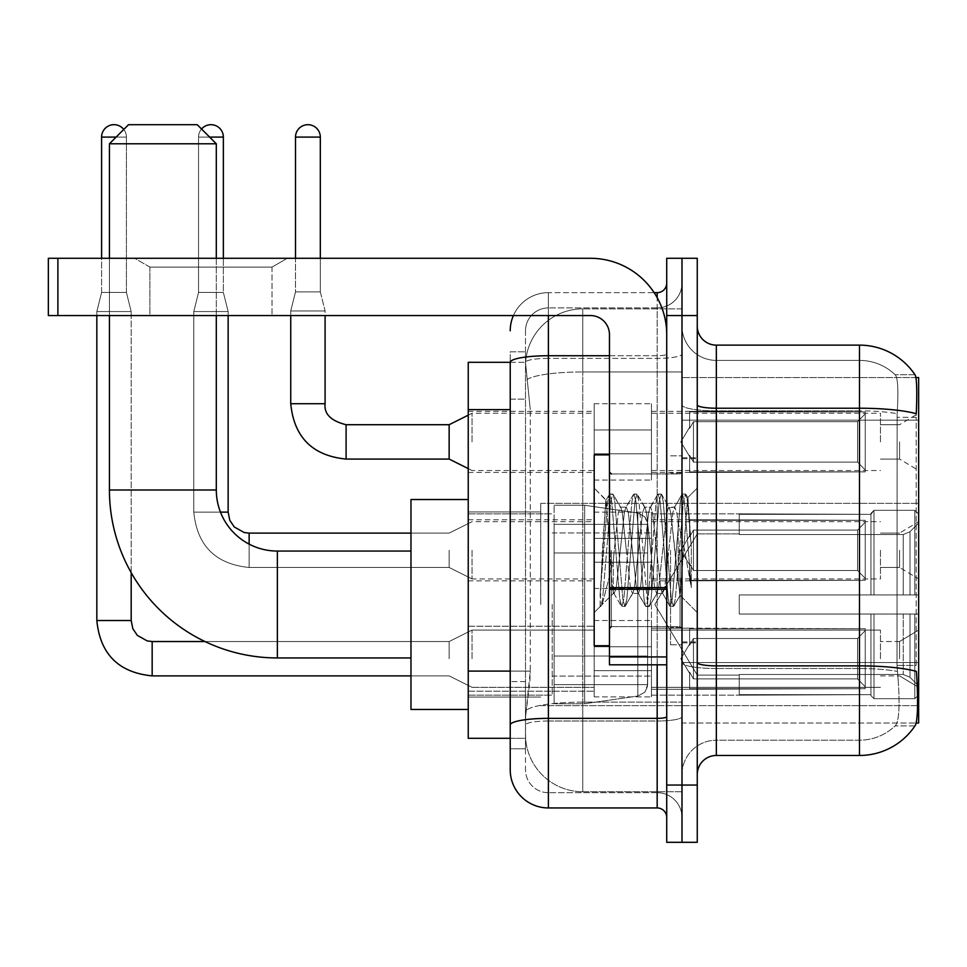 <?xml version="1.0" encoding="UTF-8"?>
<svg xmlns="http://www.w3.org/2000/svg" width="967" height="967" viewBox="0 0 967 967"><rect width="100%" height="100%" fill="white"/><g stroke="black" fill="none" stroke-linecap="round" stroke-linejoin="round"><path stroke-width="0.73" stroke-dasharray="4.83 3.63" d="M918.65 604.508L918.65 503.348L918.65 604.508M540.758 604.508L540.758 503.348L540.758 604.508M918.65 441.895L918.65 413.26L918.65 441.895M899.564 441.895L899.564 459.071L899.564 441.895M918.65 550.296L918.65 578.931L918.65 550.296M899.564 550.296L899.564 567.472L899.564 550.296M918.65 658.708L918.65 630.073L918.65 658.708M899.564 658.708L899.564 641.532L899.564 658.708M594.197 441.895L594.197 480.067L594.197 441.895M468.233 441.895L468.233 411.362L468.233 441.895M609.464 645.726L594.197 645.726L594.197 454.877L594.197 612.522L594.197 454.877L609.464 454.877L609.464 645.726L609.464 454.877M468.233 550.296L468.233 580.841L468.233 550.296M594.197 658.708L594.197 620.536L594.197 658.708M468.233 658.708L468.233 626.217L468.233 658.708M651.456 441.895L651.456 480.067L651.456 441.895M651.456 550.296L651.456 512.123L651.456 550.296M651.456 658.708L651.456 620.536L651.456 658.708M880.478 441.895L880.478 413.26L880.478 441.895M880.478 550.296L880.478 578.931L880.478 550.296M880.478 658.708L880.478 630.073L880.478 658.708M510.225 671.098L530.267 671.098L529.892 681.034L525.722 715.387L530.267 671.098L530.267 409.621L530.267 671.098L468.233 671.098L468.233 738.292L525.613 738.292L525.492 734.473A57.258 57.258 0 0 0 582.75 791.731L681.989 791.731L681.989 702.127L681.989 791.731L582.75 791.731L582.75 702.127L582.75 791.731A57.258 57.258 0 0 1 525.492 734.473L525.492 722.832L525.613 738.292L510.225 738.292L510.225 399.129L510.225 748.784L525.492 748.784L525.492 681.59L525.492 748.784L510.225 748.784M525.722 715.387L525.492 722.832L525.722 715.387M915.942 377.577L681.989 377.577L918.65 377.577L918.65 723.026L681.989 723.026L681.989 377.577L681.989 723.026L916.184 723.026M468.233 604.508L468.233 499.528L468.233 604.508M681.989 308.872L681.989 702.127L681.989 308.872L582.75 308.872L681.989 308.872M525.565 363.096L530.267 409.621L525.565 363.096A57.258 57.258 0 0 1 582.75 308.872A57.258 57.258 0 0 0 525.565 363.096A57.258 57.258 0 0 1 582.75 308.872L582.75 371.957L681.989 371.957L582.75 371.957L582.75 308.872M510.225 731.608L510.225 351.807L525.492 351.807L510.225 351.807L510.225 399.129L525.492 399.129L525.492 681.59L525.492 351.807L525.492 399.129L510.225 399.129L510.225 362.311L525.613 362.311L468.233 362.311L468.233 671.098M697.255 550.296L697.255 642.862L697.255 550.296M681.989 550.296L681.989 644.771L681.989 550.296M670.542 550.296L670.542 644.771L670.542 550.296M716.342 345.134L859.482 345.134L859.482 665.864A66.796 11.604 180 0 1 916.414 671.4L916.909 679.124C918.154 704.508 917.623 719.895 915.338 725.323A66.796 66.796 0 0 1 859.482 755.469L716.342 755.469L716.342 345.134A19.086 19.086 0 0 1 697.255 326.048L697.255 404.907L697.255 326.048M914.951 725.891L895.128 725.891L914.951 725.891M898.089 679.124C899.951 704.532 899.165 719.932 895.708 725.323A51.529 51.529 0 0 1 859.482 740.202L716.342 740.202L716.342 679.124L716.342 740.202L859.482 740.202A51.529 51.529 0 0 0 895.708 725.323C899.165 719.98 899.951 704.58 898.089 679.124L897.025 665.405L897.146 413.707C898.524 391.72 897.968 378.834 895.478 375.063L895.478 375.063A51.529 51.529 0 0 0 859.482 360.401A51.529 51.529 0 0 1 895.478 375.063C897.968 378.774 898.524 391.659 897.146 413.707L897.025 665.405L898.089 679.124M681.989 679.124L681.989 404.907L681.989 679.124M697.255 774.555L697.255 404.907L697.255 774.555A19.086 19.086 0 0 1 716.342 755.469M681.989 326.048L681.989 404.907L681.989 326.048A34.353 34.353 0 0 0 716.342 360.401A34.353 34.353 0 0 1 681.989 326.048A34.353 34.353 0 0 0 716.342 360.401L716.342 668.523A34.353 5.971 0 0 1 681.989 662.552A34.353 5.971 0 0 0 716.342 668.523L716.342 360.401L859.482 360.401L716.342 360.401M681.989 315.544L681.989 258.286L697.255 258.286L697.255 315.544L681.989 315.544L681.989 258.286L666.722 258.286L666.722 315.544L681.989 315.544L681.989 785.047L681.989 315.544M666.722 315.544L666.722 842.305L681.989 842.305L681.989 785.047L681.989 842.305L697.255 842.305L697.255 315.544M915.181 375.063A66.796 66.796 0 0 0 914.951 374.712L895.128 374.712L914.951 374.712A66.796 66.796 0 0 1 915.181 375.063C916.825 378.798 917.187 391.683 916.281 413.707L916.196 417.297L916.281 413.707A66.796 11.604 180 0 0 859.482 408.219L716.342 408.219A19.086 3.312 0 0 1 697.255 404.907M916.196 665.405L916.196 417.297L916.196 665.405L897.025 665.405L916.196 665.405M681.989 774.555A34.353 34.353 0 0 1 716.342 740.202A34.353 34.353 0 0 0 681.989 774.555A34.353 34.353 0 0 1 716.342 740.202M510.225 769.78A38.172 38.172 0 0 0 548.386 807.953L548.386 792.686A22.906 22.906 0 0 1 525.492 769.78L525.492 362.359L525.492 769.78A22.906 22.906 0 0 0 548.386 792.686L657.173 792.686L657.173 731.608L657.173 807.953A9.537 9.537 0 0 1 666.722 817.502L666.722 283.101L666.722 817.502M681.989 731.608L681.989 354.067L681.989 731.608M666.722 550.296L666.722 626.64L666.722 550.296M681.989 283.101L681.989 354.067L681.989 283.101A24.816 24.816 0 0 1 657.173 307.917A24.816 24.816 0 0 0 681.989 283.101A24.816 24.816 0 0 1 657.173 307.917L657.173 792.686L548.386 792.686L548.386 721.007L657.173 721.007A24.816 4.303 0 0 0 681.989 716.692A24.816 4.303 0 0 1 657.173 721.007L657.173 307.917L548.386 307.917L657.173 307.917M513.404 315.544A38.172 38.172 0 0 1 548.386 292.65L657.173 292.65A9.537 9.537 0 0 0 666.722 283.101A9.537 9.537 0 0 1 657.173 292.65L657.173 731.608L657.173 721.007L548.386 721.007L548.386 307.917L548.386 358.382L657.173 358.382A24.816 4.303 0 0 0 681.989 354.067A24.816 4.303 0 0 1 657.173 358.382L548.386 358.382L548.386 731.608L548.386 718.36L657.173 718.36A9.537 1.656 0 0 0 666.722 716.692M548.386 807.953L657.173 807.953M510.225 724.984A38.172 6.624 180 0 1 548.386 718.36L548.386 292.65A38.172 38.172 0 0 0 510.225 330.811A38.172 38.172 0 0 1 548.386 292.65L654.139 292.65M525.492 330.811L525.492 362.359L525.492 330.811A22.906 22.906 0 0 1 548.386 307.917A22.906 22.906 0 0 0 525.492 330.811A22.906 22.906 0 0 1 548.386 307.917M681.989 817.502A24.816 24.816 0 0 0 657.173 792.686A24.816 24.816 0 0 1 681.989 817.502A24.816 24.816 0 0 0 657.173 792.686M610.044 550.296L605.85 500.205L602.356 550.296L600.156 606.212L602.417 603.855L613.283 561.247L613.283 593.436L613.283 561.247L614.238 550.296L613.283 561.247L602.417 603.855L600.156 606.551L600.156 594.028L603.626 550.296L607.675 501.583L609.198 494.475L607.675 501.583L600.156 594.028L605.85 500.205L609.693 494.052L605.85 500.205L594.197 488.081L606.2 500.084L610.044 550.296C611.096 572.585 612.184 586.558 613.283 592.215L613.283 593.436L614.238 593.436L613.283 592.215L613.283 593.436L601.196 605.511L613.283 593.436L614.238 593.436L613.283 592.215C612.184 586.558 611.096 572.585 610.044 550.296M632.418 550.296L628.381 512.945L626.35 507.167L625.722 507.711L624.331 512.945L616.257 587.658L614.238 593.436L616.257 587.658L624.331 512.945L625.722 507.711L633.433 494.475L631.91 501.583L623.836 599.02L621.805 606.551L619.787 599.02L611.712 501.583L609.693 494.052L612.715 494.052L610.697 501.583L602.622 599.02L600.604 606.551L602.417 603.855L601.099 606.128L602.622 599.02L610.697 501.583L612.715 494.052L613.211 494.475L609.693 494.052L611.712 501.583L619.787 599.02L621.31 606.128L624.839 606.551L622.821 599.02L614.746 501.583L613.211 494.475L620.935 507.711L620.294 507.167L618.276 512.945L614.238 550.296L618.276 512.945L620.294 507.167L626.35 507.167L633.433 494.475L631.91 501.583L623.836 599.02L621.805 606.551L624.839 606.551L622.821 599.02L614.746 501.583L613.211 494.475L620.294 507.167L626.35 507.167L628.381 512.945L636.455 587.658L637.833 592.892L636.455 587.658L632.418 550.296M626.35 550.296L622.313 512.945L620.935 507.711L622.313 512.945L630.399 587.658L632.418 593.436L630.399 587.658L626.35 550.296M656.653 550.296L652.616 512.945L650.598 507.167L649.957 507.711L648.579 512.945L640.492 587.658L638.474 593.436L637.833 592.892L645.557 606.128L644.034 599.02L635.948 501.583L633.929 494.052L633.433 494.475L636.963 494.052L634.944 501.583L626.858 599.02L624.839 606.551L633.059 592.892L632.418 593.436L638.474 593.436L645.557 606.128L644.034 599.02L635.948 501.583L633.929 494.052L636.963 494.052L634.944 501.583L626.858 599.02L625.335 606.128L632.418 593.436L638.474 593.436L640.492 587.658L648.579 512.945L649.957 507.711L657.669 494.475L656.146 501.583L648.071 599.02L646.053 606.551L645.557 606.128L649.075 606.551L647.056 599.02L638.982 501.583L636.963 494.052L645.17 507.711L644.53 507.167L642.511 512.945L634.437 587.658L633.059 592.892L634.437 587.658L642.511 512.945L644.53 507.167L650.598 507.167L657.669 494.475L656.146 501.583L648.071 599.02L646.053 606.551L649.075 606.551L647.056 599.02L638.982 501.583L637.458 494.475L644.53 507.167L650.598 507.167L652.616 512.945L660.691 587.658L662.069 592.892L660.691 587.658L656.653 550.296M650.598 550.296L646.548 512.945L645.17 507.711L646.548 512.945L654.635 587.658L656.653 593.436L654.635 587.658L650.598 550.296M678.169 522.591L678.169 582.883L670.796 512.945L668.777 507.167L666.759 512.945L658.672 587.658L656.653 593.436L662.709 593.436L669.793 606.128L668.27 599.02L660.183 501.583L658.164 494.052L657.669 494.475L661.198 494.052L659.18 501.583L651.093 599.02L649.075 606.551L657.294 592.892L656.653 593.436L662.709 593.436L669.793 606.128L668.27 599.02L660.183 501.583L658.164 494.052L661.198 494.052L659.18 501.583L651.093 599.02L649.57 606.128L657.294 592.892L658.672 587.658L666.759 512.945L668.777 507.167L674.833 507.167L672.814 512.945L664.728 587.658L662.709 593.436L664.728 587.658L672.814 512.945L674.192 507.711L681.916 494.475L680.381 501.583L672.307 599.02L670.288 606.551L669.793 606.128L673.322 606.551L671.303 599.02L663.217 501.583L661.198 494.052L669.406 507.711L674.833 507.167L681.916 494.475L680.381 501.583L672.307 599.02L670.288 606.551L673.322 606.551L671.303 599.02L663.217 501.583L661.694 494.475L669.406 507.711L670.796 512.945L679.898 595.152L687.912 497.872L691.296 547.068L691.296 587.573L684.612 550.296L678.169 522.591L676.852 512.945L674.833 507.167L676.852 512.945L678.169 522.591L678.169 582.883L680.284 595.007L687.585 497.763L691.296 547.068L687.452 501.583L685.434 494.052L683.415 501.583L675.341 599.02L673.322 606.551L675.341 599.02L683.415 501.583L685.434 494.052L687.452 501.583L691.296 547.068L691.296 587.573L684.431 501.583L682.412 494.052L681.916 494.475L685.434 494.052L682.412 494.052L684.431 501.583L691.296 587.573L684.612 550.296L678.169 522.591M149.885 267.11L134.618 258.286L287.296 258.286L134.618 258.286L287.296 258.286L134.618 258.286L149.885 267.11L149.885 315.544L272.029 315.544L149.885 315.544L272.029 315.544L149.885 315.544L149.885 267.11L272.029 267.11L287.296 258.286L272.029 267.11L149.885 267.11L272.029 267.11L272.029 315.544L272.029 267.11L149.885 267.11M609.464 664.812L666.722 664.812L609.464 664.812L609.464 656.931L609.464 664.812L666.722 664.812L666.722 334.63A76.345 76.345 0 0 0 590.378 258.286L48.35 258.286L57.887 258.286L48.35 258.286L48.35 315.544L48.35 258.286L48.35 315.544L590.378 315.544A19.086 19.086 0 0 1 609.464 334.63L609.464 664.812M609.464 589.29L666.722 589.29L609.464 589.29L666.722 589.29L666.722 334.63A76.345 76.345 0 0 0 590.378 258.286L57.887 258.286L57.887 315.544L590.378 315.544A19.086 19.086 0 0 1 609.464 334.63L609.464 587.634L666.722 587.634L666.722 664.812L666.722 334.63A76.345 76.345 0 0 0 590.378 258.286L57.887 258.286L57.887 315.544L48.35 315.544L590.378 315.544A19.086 19.086 0 0 1 609.464 334.63L609.464 587.634L666.722 587.634L666.722 334.63M609.464 550.296L609.464 628.55L609.464 550.296M468.233 709.476L410.975 709.476L468.233 709.476L410.975 709.476L410.975 499.528L410.975 709.476L410.975 499.528L410.975 709.476L410.975 499.528L410.975 709.476L410.975 551.057L277.372 551.057L277.372 657.947A167.956 167.956 0 0 1 109.428 489.991L109.428 143.781L216.306 143.781L109.428 143.781L216.306 143.781L109.428 143.781L216.306 143.781L109.428 143.781L216.306 143.781L197.22 124.695L128.514 124.695L197.22 124.695L216.306 143.781L216.306 489.991L216.306 143.781L197.22 124.695L128.514 124.695L109.428 143.781L128.514 124.695L197.22 124.695L128.514 124.695L197.22 124.695L128.514 124.695L109.428 143.781L109.428 489.991L109.428 143.781M468.233 499.528L410.975 499.528L468.233 499.528L410.975 499.528L410.975 604.508L410.975 551.057L277.372 551.057A61.078 61.078 0 0 1 216.306 489.991L216.306 143.781M697.255 604.508L697.255 533.881L697.255 604.508M739.247 594.959L739.247 604.508L739.247 594.959L903.251 594.959L739.247 594.959L870.941 594.959L870.941 513.392L870.941 594.959L873.987 594.959L873.987 510.322L873.987 594.959L739.247 594.959L739.247 614.045L870.941 614.045L870.941 694.657L870.941 614.045L739.247 614.045L739.247 594.959L739.247 614.045L739.247 594.959L918.65 594.959L918.65 514.154L918.65 594.959L914.83 594.959L914.83 510.322L914.83 594.959L873.987 594.959L918.65 594.959L918.65 522.99L918.65 594.959L739.247 594.959L870.941 594.959L870.941 513.392L870.941 514.347L739.247 513.852L870.941 514.347L870.941 594.959L870.941 513.392L873.987 510.322L870.941 513.392L870.941 594.959L873.987 594.959L873.987 510.322L914.83 510.322L873.987 510.322L873.987 594.959L739.247 594.959L739.247 614.045L918.65 614.045L918.65 694.85L918.65 614.045L914.83 614.045L914.83 698.682L918.65 694.85L914.83 698.682L914.83 614.045L873.987 614.045L873.987 698.682L914.83 698.682L873.987 698.682L873.987 614.045L870.941 614.045L870.941 695.611L873.987 698.682L870.941 695.611L870.941 614.045L918.65 614.045L918.65 694.85L918.65 686.014L909.995 677.287L903.251 674.47L909.995 677.287L918.65 686.014L918.65 614.045L739.247 614.045L870.941 614.045L870.941 694.657L739.247 695.164L870.941 694.657L870.941 695.611L870.941 614.045L739.247 614.045L739.247 594.959L739.247 614.045L739.247 594.959L918.65 594.959L918.65 514.154L914.83 510.322L918.65 514.154L918.65 594.959L914.83 594.959L914.83 510.322L914.83 594.959L873.987 594.959L918.65 594.959L918.65 522.99L909.995 531.717L918.65 522.99L918.65 594.959L739.247 594.959L870.941 594.959L870.941 513.392L870.941 514.347L739.247 514.347L739.247 534.533L903.251 534.533L739.247 534.533L739.247 513.852L870.941 514.347L870.941 594.959L870.941 513.392L873.987 510.322L870.941 513.392L870.941 594.959L873.987 594.959L873.987 510.322L914.83 510.322L873.987 510.322L873.987 594.959L739.247 594.959L739.247 614.045L918.65 614.045L918.65 694.85L918.65 614.045L914.83 614.045L914.83 698.682L918.65 694.85L914.83 698.682L914.83 614.045L873.987 614.045L873.987 698.682L914.83 698.682L873.987 698.682L873.987 614.045L870.941 614.045L870.941 695.611L873.987 698.682L870.941 695.611L870.941 614.045L918.65 614.045L918.65 694.85L918.65 686.014L909.995 677.287L903.251 674.47L739.247 674.47L903.251 674.47L909.995 677.287L918.65 686.014L918.65 614.045L739.247 614.045L870.941 614.045L870.941 694.657L739.247 694.657L739.247 674.47L739.247 695.164L870.941 694.657L870.941 695.611L870.941 614.045L739.247 614.045L739.247 594.959L739.247 614.045L739.247 594.959L918.65 594.959L918.65 514.154L914.83 510.322L918.65 514.154L918.65 594.959L914.83 594.959L914.83 510.322L914.83 594.959L873.987 594.959L918.65 594.959L918.65 522.99L909.995 531.717L903.251 534.533L909.995 531.717L918.65 522.99L918.65 594.959L739.247 594.959L870.941 594.959L870.941 513.392L870.941 514.347L739.247 514.347L739.247 534.533L903.251 534.533L739.247 534.533L739.247 513.852L870.941 514.347L870.941 594.959L870.941 513.392L873.987 510.322L870.941 513.392L870.941 594.959L873.987 594.959L873.987 510.322L914.83 510.322L873.987 510.322L873.987 594.959L739.247 594.959L739.247 614.045L918.65 614.045L918.65 694.85L918.65 614.045L914.83 614.045L914.83 698.682L918.65 694.85L914.83 698.682L914.83 614.045L873.987 614.045L873.987 698.682L914.83 698.682L873.987 698.682L873.987 614.045L870.941 614.045L870.941 695.611L873.987 698.682L870.941 695.611L870.941 614.045L918.65 614.045L918.65 694.85L918.65 686.014L909.995 677.287L903.251 674.47L739.247 674.47L903.251 674.47L909.995 677.287L918.65 686.014L918.65 614.045L739.247 614.045L870.941 614.045L870.941 694.657L739.247 694.657L739.247 674.47L739.247 695.164L870.941 694.657L870.941 614.045L739.247 614.045L739.247 594.959M651.456 604.508L651.456 695.164L651.456 604.508M552.205 604.508L552.205 695.164L552.205 604.508M554.115 552.967L554.115 703.746L554.115 656.037L647.636 656.037L647.636 684.66L647.636 524.344L647.636 552.979L554.115 552.967L554.115 524.344L554.115 684.66L554.115 656.037L647.636 656.037L647.636 524.344L647.636 552.979L554.115 552.967L554.115 505.257L554.115 703.746L554.115 656.037L647.636 656.037L647.636 524.344L647.636 552.979L554.115 552.967L554.115 524.344L554.115 684.66L554.115 656.037L584.648 656.037L584.648 505.257L584.648 552.967L554.115 552.967L554.115 505.257L554.115 703.746L554.115 656.037L647.636 656.037L647.636 524.344L647.636 552.979L554.115 552.967L554.115 524.344L554.115 684.66L554.115 656.037L647.636 656.025L647.636 684.684L644.856 692.167L637.833 696.01L637.833 656.037L647.636 656.037L647.467 686.655L644.856 692.167L637.833 696.01L637.833 656.037L647.636 656.037L647.467 686.655L644.856 692.167L637.833 696.01L637.833 656.037L584.648 656.037L584.648 703.746L584.648 505.257L584.648 552.967L554.115 552.967L554.115 703.746L554.115 656.037L647.636 656.037L647.467 686.655L644.856 692.167L637.833 696.01L637.833 656.037L584.648 656.037L584.648 703.746L584.648 505.257L584.648 552.967L637.833 552.967L584.648 552.967L584.648 505.257L584.648 703.746L584.648 656.037L554.115 656.037L554.115 684.66L554.115 524.344L554.115 552.967L647.636 552.967L637.833 552.967L637.833 512.993L637.833 696.01L584.648 703.746L554.115 703.746L584.648 703.746L637.833 696.01L584.648 703.746L554.115 703.746L584.648 703.746L637.833 696.01L637.833 512.993L637.833 696.01L637.833 512.993L644.856 516.837L647.636 524.319L647.636 552.967L554.115 552.967M277.372 657.947A167.956 167.956 0 0 1 109.428 489.991L216.306 489.991L109.428 489.991A167.956 167.956 0 0 0 277.372 657.947L410.975 657.947M410.975 551.057L277.372 551.057A61.078 61.078 0 0 1 216.306 489.991L109.428 489.991M903.251 534.533L909.995 531.717L903.251 534.533L739.247 534.533L903.251 534.533L909.995 531.717L918.65 522.99L918.65 514.154L914.83 510.322L918.65 514.154L918.65 522.99L909.995 531.717L903.251 534.533L739.247 534.533L739.247 514.347L739.247 534.533L903.251 534.533L909.995 531.717L918.65 522.99L918.65 594.959L918.65 514.154L918.65 594.959L914.83 594.959L914.83 510.322L914.83 594.959L873.987 594.959L918.65 594.959L918.65 514.154L914.83 510.322L873.987 510.322L870.941 514.347L873.987 510.322L914.83 510.322L918.65 514.154L918.65 522.99L909.995 531.717L903.251 534.533L903.251 594.959L918.65 594.959L903.251 594.959L903.251 534.533M277.372 551.057A61.078 61.078 0 0 1 216.306 489.991M739.247 674.47L903.251 674.47L739.247 674.47L739.247 694.657L739.247 674.47L903.251 674.47L909.995 677.287L903.251 674.47L739.247 674.47L739.247 695.164L870.941 694.657L739.247 694.657L739.247 674.47M216.306 315.544L216.306 258.286M109.428 315.544L109.428 258.286M739.247 534.533L739.247 513.852L870.941 514.347L739.247 514.347L739.247 534.533M870.941 614.045L870.941 695.611L873.987 698.682L914.83 698.682L918.65 694.85L918.65 614.045L918.65 694.85L914.83 698.682L914.83 614.045L914.83 698.682L873.987 698.682L873.987 614.045L873.987 698.682L870.941 695.611L870.941 614.045L873.987 614.045L870.941 614.045M870.941 694.657L870.941 695.611L870.941 694.657M914.83 614.045L873.987 614.045L914.83 614.045M918.65 614.045L918.65 694.85L918.65 686.014L909.995 677.287L918.65 686.014L918.65 614.045L909.995 614.045L918.65 614.045M903.251 614.045L739.247 614.045L739.247 604.508L739.247 614.045L903.251 614.045L903.251 674.47L903.251 614.045M647.636 552.967L637.833 552.967L637.833 512.993L584.648 505.257L554.115 505.257L584.648 505.257L637.833 512.993L644.856 516.837L647.467 522.349L647.636 552.967L647.467 522.349L644.856 516.837L637.833 512.993L584.648 505.257L554.115 505.257L584.648 505.257L637.833 512.993L644.856 516.837L647.467 522.349L647.636 552.967M123.764 129.433A12.402 12.402 0 0 1 126.411 137.096L101.595 137.096A12.402 12.402 0 0 1 114.009 124.695A12.402 12.402 0 0 1 126.411 137.096A12.402 12.402 0 0 0 114.009 124.695A12.402 12.402 0 0 0 101.595 137.096A12.402 12.402 0 0 1 114.009 124.695A12.402 12.402 0 0 1 126.411 137.096A12.402 12.402 0 0 0 114.009 124.695A12.402 12.402 0 0 0 101.595 137.096A12.402 12.402 0 0 1 114.009 124.695A12.402 12.402 0 0 1 126.411 137.096A12.402 12.402 0 0 0 114.009 124.695A12.402 12.402 0 0 0 101.595 137.096A12.402 12.402 0 0 1 114.009 124.695A12.402 12.402 0 0 1 126.411 137.096L126.411 292.457L101.595 292.457L126.411 292.457L101.595 292.457L126.411 292.457L101.595 292.457L126.411 292.457L101.595 292.457L126.411 292.457L101.595 292.457L126.411 292.457L101.595 292.457L126.411 292.457L101.595 292.457L126.411 292.457L131.186 311.543L96.833 311.543L131.186 311.543L96.833 311.543L131.186 311.543L96.833 311.543L131.186 311.543L96.833 311.543L131.186 311.543L96.833 311.543L131.186 311.543L96.833 311.543L131.186 311.543L96.833 311.543L131.186 311.543L131.186 620.536L131.186 311.543L131.186 620.536L131.186 311.543L131.186 620.536L131.186 311.543L131.186 620.536L96.833 620.536L96.833 311.543L114.009 311.543L96.833 311.543L96.833 620.536L96.833 315.544M865.211 658.708L865.211 688.697L689.628 688.697L865.211 688.697L865.211 686.751L857.572 678.907L857.572 658.708L857.572 678.907L865.211 686.751L865.211 688.697L689.628 689.241L689.628 672.186L693.436 678.907L857.572 678.907L693.436 678.907L693.436 638.51L689.628 645.231L693.436 638.51L857.572 638.51L693.436 638.51L689.628 645.231L689.628 628.707L865.211 628.707L865.211 688.697L865.211 630.653L857.572 638.51L865.211 630.653L865.211 686.751L857.572 678.907L857.572 638.51L857.572 678.907L865.211 686.751L865.211 688.697L689.628 688.697L865.211 688.697L865.211 630.653L857.572 638.51L693.436 638.51L857.572 638.51L865.211 630.653L865.211 688.697L689.628 689.241L689.628 672.186L689.628 688.697L865.211 688.697L865.211 686.751L857.572 678.907L693.436 678.907L689.628 672.186L693.436 678.907L693.436 638.51L689.628 645.231L693.436 638.51L857.572 638.51L857.572 658.708L857.572 638.51L693.436 638.51L689.628 645.231L689.628 628.163L689.628 645.231L693.436 638.51L857.572 638.51L865.211 630.653L857.572 638.51L857.572 678.907L857.572 638.51L693.436 638.51L689.628 645.231L689.628 628.707L865.211 628.707L865.211 688.697L689.628 689.241L689.628 672.186L689.628 688.697L865.211 688.697L865.211 686.751L865.211 688.697L689.628 689.241L689.628 672.186L693.436 678.907L857.572 678.907L865.211 686.751L865.211 630.653L857.572 638.51L865.211 630.653L865.211 686.751L857.572 678.907L693.436 678.907L693.436 638.51L857.572 638.51L857.572 678.907L857.572 638.51L693.436 638.51L689.628 645.231L693.436 638.51L857.572 638.51L865.211 630.653L857.572 638.51L857.572 678.907L865.211 686.751L865.211 688.697L865.211 630.653L865.211 688.697L689.628 688.697L865.211 688.697L865.211 686.751L857.572 678.907L693.436 678.907L689.628 672.186L689.628 689.241L689.628 672.186L693.436 678.907L693.436 638.51L689.628 645.231L689.628 628.163L689.628 645.231L693.436 638.51L857.572 638.51L693.436 638.51L689.628 645.231L689.628 628.707L865.211 628.707L865.211 688.697L689.628 688.697L865.211 688.697L865.211 630.653L857.572 638.51L865.211 630.653L865.211 688.697L865.211 658.708L865.211 686.751L857.572 678.907L857.572 638.51L857.572 678.907L865.211 686.751L865.211 688.697L865.211 630.653L857.572 638.51L693.436 638.51L857.572 638.51L865.211 630.653L865.211 688.697L865.211 658.708L865.211 686.751L857.572 678.907L693.436 678.907L857.572 678.907L857.572 638.51L857.572 678.907L865.211 686.751L865.211 688.697L865.211 658.708L865.211 688.697L689.628 689.241L689.628 672.186L689.628 689.241L689.628 672.186L693.436 678.907L693.436 638.51L693.436 658.708L693.436 638.51L693.436 658.708L693.436 638.51L693.436 658.708L693.436 638.51L689.628 645.231L689.628 628.163L689.628 645.231L693.436 638.51L693.436 658.708L693.436 638.51L693.436 658.708L693.436 638.51L689.628 645.231L689.628 628.707L865.211 628.707L689.628 628.163L689.628 645.231L689.628 628.707L865.211 628.707L865.211 630.653L857.572 638.51L693.436 638.51L693.436 678.907L689.628 672.186L689.628 688.697L865.211 688.697L865.211 630.653L865.211 688.697L865.211 686.751L857.572 678.907L693.436 678.907L857.572 678.907L857.572 638.51L865.211 630.653L865.211 628.707L865.211 686.751L865.211 628.707L865.211 658.708L865.211 628.707L689.628 628.163L689.628 645.231L689.628 628.707L865.211 628.707L865.211 658.708L865.211 628.707L689.628 628.707L865.211 628.707L865.211 658.708L865.211 628.707L689.628 628.707L689.628 645.231L689.628 628.707L865.211 628.707L865.211 658.708L865.211 628.707L689.628 628.707L865.211 628.707L865.211 658.708L865.211 628.707L865.211 658.708L865.211 628.707L689.628 628.707L865.211 628.707L865.211 658.708M472.053 658.708L472.053 630.073L472.053 658.708M449.147 658.708L449.147 641.532L449.147 658.708M101.595 137.096L126.411 137.096L101.595 137.096L126.411 137.096L101.595 137.096L126.411 137.096L101.595 137.096L126.411 137.096L101.595 137.096L126.411 137.096L101.595 137.096L126.411 137.096L101.595 137.096L126.411 137.096L101.595 137.096L101.595 292.457L114.009 292.457L101.595 292.457L96.833 311.543L101.595 292.457L96.833 311.543L101.595 292.457L96.833 311.543L101.595 292.457L96.833 311.543L101.595 292.457L101.595 137.096L101.595 258.286M651.456 670.627L651.456 620.536L651.456 696.881L651.456 670.627L594.197 670.627L651.456 670.627L651.456 646.79L594.197 646.79L594.197 620.536L594.197 646.79L651.456 646.79L651.456 696.881L651.456 670.627L594.197 670.627L594.197 696.881L594.197 670.627L651.456 670.627L651.456 646.79L594.197 646.79L594.197 696.881L594.197 670.627L651.456 670.627L651.456 696.881L651.456 670.627L594.197 670.627L594.197 696.881L594.197 670.627L651.456 670.627L651.456 620.536L651.456 696.881L651.456 670.627L594.197 670.627L594.197 696.881L594.197 670.627L651.456 670.627L651.456 646.79L594.197 646.79L594.197 696.881L594.197 670.627L651.456 670.627L651.456 696.881L651.456 670.627L594.197 670.627L594.197 696.881L594.197 670.627L651.456 670.627L651.456 620.536L651.456 696.881L651.456 670.627L594.197 670.627L594.197 696.881L594.197 670.627L651.456 670.627L651.456 646.79L594.197 646.79L594.197 620.536L594.197 646.79L651.456 646.79L651.456 696.881L651.456 670.627L594.197 670.627L594.197 696.881L594.197 620.536L594.197 646.79L651.456 646.79L594.197 646.79L594.197 670.627L594.197 620.536L594.197 646.79L651.456 646.79L651.456 620.536L651.456 670.627L651.456 646.79L594.197 646.79L594.197 620.536L594.197 646.79L651.456 646.79L651.456 620.536L651.456 696.881L651.456 670.627L594.197 670.627L594.197 620.536L594.197 646.79L651.456 646.79L594.197 646.79L594.197 670.627L594.197 620.536L594.197 646.79L651.456 646.79L651.456 620.536L651.456 670.627M116.1 137.096L126.411 137.096L126.411 292.457L131.186 311.543L131.186 572.669M126.411 137.096L126.411 292.457L131.186 311.543L126.411 292.457L131.186 311.543L126.411 292.457L131.186 311.543L126.411 292.457L126.411 137.096M693.436 678.907L693.436 658.708L693.436 678.907L689.628 672.186L693.436 678.907L857.572 678.907L865.211 686.751L857.572 678.907L693.436 678.907L693.436 658.708L693.436 678.907L689.628 672.186L689.628 689.241L689.628 672.186L693.436 678.907L857.572 678.907L857.572 658.708L857.572 678.907L693.436 678.907L693.436 658.708L693.436 678.907L689.628 672.186L689.628 688.697L689.628 672.186L693.436 678.907L857.572 678.907L693.436 678.907L693.436 658.708L693.436 678.907L689.628 672.186L693.436 678.907L693.436 658.708L693.436 678.907M594.197 646.79L594.197 620.536L594.197 646.79L651.456 646.79L594.197 646.79L594.197 670.627L594.197 646.79M857.572 658.708L857.572 638.51L857.572 658.708M201.547 129.022A12.402 12.402 0 0 0 198.549 137.096L223.365 137.096A12.402 12.402 0 0 0 210.963 124.695A12.402 12.402 0 0 0 198.549 137.096A12.402 12.402 0 0 1 210.963 124.695A12.402 12.402 0 0 1 223.365 137.096A12.402 12.402 0 0 0 210.963 124.695A12.402 12.402 0 0 0 198.549 137.096A12.402 12.402 0 0 1 210.963 124.695A12.402 12.402 0 0 1 223.365 137.096A12.402 12.402 0 0 0 210.963 124.695A12.402 12.402 0 0 0 198.549 137.096A12.402 12.402 0 0 1 210.963 124.695A12.402 12.402 0 0 1 223.365 137.096L223.365 292.457L198.549 292.457L223.365 292.457L198.549 292.457L223.365 292.457L198.549 292.457L223.365 292.457L198.549 292.457L223.365 292.457L198.549 292.457L223.365 292.457L198.549 292.457L223.365 292.457L228.139 311.543L193.787 311.543L228.139 311.543L193.787 311.543L228.139 311.543L193.787 311.543L228.139 311.543L193.787 311.543L228.139 311.543L193.787 311.543L228.139 311.543L193.787 311.543L228.139 311.543L228.139 512.123L228.139 315.544M865.211 550.296L865.211 580.297L689.628 580.297L865.211 580.297L865.211 578.351L857.572 570.494L857.572 550.296L857.572 570.494L865.211 578.351L865.211 580.297L689.628 580.841L689.628 563.773L693.436 570.494L857.572 570.494L693.436 570.494L693.436 530.097L689.628 536.818L693.436 530.097L857.572 530.097L693.436 530.097L689.628 536.818L689.628 520.306L865.211 520.306L865.211 580.297L865.211 522.253L857.572 530.097L865.211 522.253L865.211 578.351L857.572 570.494L857.572 530.097L857.572 570.494L865.211 578.351L865.211 580.297L689.628 580.297L865.211 580.297L865.211 522.253L857.572 530.097L693.436 530.097L857.572 530.097L865.211 522.253L865.211 580.297L689.628 580.841L689.628 563.773L689.628 580.297L865.211 580.297L865.211 578.351L857.572 570.494L693.436 570.494L689.628 563.773L693.436 570.494L693.436 530.097L689.628 536.818L693.436 530.097L857.572 530.097L857.572 550.296L857.572 530.097L693.436 530.097L689.628 536.818L689.628 519.763L689.628 536.818L693.436 530.097L857.572 530.097L865.211 522.253L857.572 530.097L857.572 570.494L857.572 530.097L693.436 530.097L689.628 536.818L689.628 520.306L865.211 520.306L865.211 580.297L689.628 580.841L689.628 563.773L689.628 580.297L865.211 580.297L865.211 578.351L865.211 580.297L689.628 580.841L689.628 563.773L693.436 570.494L857.572 570.494L865.211 578.351L865.211 522.253L857.572 530.097L865.211 522.253L865.211 578.351L857.572 570.494L693.436 570.494L693.436 530.097L857.572 530.097L857.572 570.494L857.572 530.097L693.436 530.097L689.628 536.818L693.436 530.097L857.572 530.097L865.211 522.253L857.572 530.097L857.572 570.494L865.211 578.351L865.211 580.297L865.211 522.253L865.211 580.297L689.628 580.297L865.211 580.297L865.211 578.351L857.572 570.494L693.436 570.494L689.628 563.773L689.628 580.841L689.628 563.773L693.436 570.494L693.436 530.097L689.628 536.818L689.628 519.763L689.628 536.818L693.436 530.097L857.572 530.097L693.436 530.097L693.436 550.296L693.436 530.097L693.436 550.296L693.436 530.097L693.436 550.296L693.436 530.097L693.436 550.296L693.436 530.097L689.628 536.818L689.628 520.306L865.211 520.306L865.211 580.297L865.211 522.253L857.572 530.097L865.211 522.253L865.211 580.297L865.211 550.296L865.211 578.351L857.572 570.494L857.572 530.097L857.572 570.494L865.211 578.351L865.211 580.297L865.211 550.296L865.211 580.297L689.628 580.841L689.628 563.773L689.628 580.297L865.211 580.297L865.211 522.253L857.572 530.097L693.436 530.097L693.436 550.296L693.436 530.097L689.628 536.818L689.628 519.763L689.628 536.818L689.628 520.306L865.211 520.306L689.628 520.306L689.628 536.818L689.628 520.306L865.211 520.306L865.211 580.297L865.211 578.351L857.572 570.494L693.436 570.494L857.572 570.494L857.572 530.097L865.211 522.253L865.211 520.306L865.211 578.351L865.211 520.306L865.211 550.296L865.211 520.306L689.628 519.763L865.211 520.306L865.211 550.296L865.211 520.306L689.628 520.306L689.628 536.818L689.628 520.306L865.211 520.306L865.211 550.296L865.211 520.306L689.628 520.306L865.211 520.306L865.211 550.296L865.211 520.306L865.211 550.296L865.211 520.306L689.628 520.306L865.211 520.306L865.211 550.296M472.053 550.296L472.053 578.931L472.053 550.296M594.197 550.296L594.197 578.931L594.197 550.296M449.147 550.296L449.147 567.472L449.147 550.296M228.139 512.123L229.795 520.319L234.28 526.979L244.216 532.539L249.135 533.119L449.147 533.119L472.053 521.672L449.147 533.119L249.135 533.119L244.216 532.539L234.28 526.979L229.795 520.319L228.139 512.123L229.795 520.319L234.28 526.979L244.216 532.539L249.135 533.119L449.147 533.119L472.053 521.672L449.147 533.119L249.135 533.119L244.216 532.539L234.28 526.979L229.795 520.319L228.139 512.123L229.795 520.319L234.28 526.979L244.216 532.539L249.135 533.119L449.147 533.119L472.053 521.672L449.147 533.119L249.135 533.119L249.135 567.472L249.135 533.119L249.135 567.472L249.135 533.119L249.135 567.472L249.135 533.119L249.135 567.472L249.135 533.119L249.135 567.472L249.135 533.119L249.135 567.472L249.135 533.119L244.216 532.539L234.28 526.979L229.795 520.319L228.139 512.123L193.787 512.123L228.139 512.123L193.787 512.123L228.139 512.123L193.787 512.123L228.139 512.123L193.787 512.123L228.139 512.123L193.787 512.123L228.139 512.123L193.787 512.123L228.139 512.123L193.787 512.123L193.787 311.543L210.963 311.543L193.787 311.543L193.787 512.123L193.787 311.543L193.787 512.123L193.787 311.543L193.787 512.123L193.787 311.543L198.549 292.457L210.963 292.457L198.549 292.457L193.787 311.543L198.549 292.457L193.787 311.543L198.549 292.457L193.787 311.543L198.549 292.457L198.549 137.096L198.549 292.457L198.549 137.096L198.549 292.457L198.549 137.096L198.549 292.457L198.549 137.096L223.365 137.096L223.365 292.457L228.139 311.543L223.365 292.457L228.139 311.543L223.365 292.457L228.139 311.543L223.365 292.457L223.365 137.096L223.365 258.286M651.456 562.214L651.456 512.123L651.456 588.468L651.456 562.214L594.197 562.214L651.456 562.214L651.456 538.377L594.197 538.377L594.197 512.123L594.197 538.377L651.456 538.377L651.456 588.468L651.456 562.214L594.197 562.214L594.197 588.468L594.197 562.214L651.456 562.214L651.456 538.377L594.197 538.377L594.197 588.468L594.197 562.214L651.456 562.214L651.456 588.468L651.456 562.214L594.197 562.214L594.197 588.468L594.197 562.214L651.456 562.214L651.456 512.123L651.456 588.468L651.456 562.214L594.197 562.214L594.197 588.468L594.197 562.214L651.456 562.214L651.456 538.377L594.197 538.377L594.197 588.468L594.197 562.214L651.456 562.214L651.456 588.468L651.456 562.214L594.197 562.214L594.197 588.468L594.197 562.214L651.456 562.214L651.456 512.123L651.456 588.468L651.456 562.214L594.197 562.214L594.197 588.468L594.197 512.123L594.197 538.377L651.456 538.377L594.197 538.377L594.197 562.214L594.197 512.123L594.197 538.377L651.456 538.377L651.456 512.123L651.456 562.214L651.456 538.377L594.197 538.377L594.197 512.123L594.197 538.377L651.456 538.377L651.456 512.123L651.456 588.468L651.456 562.214L594.197 562.214L594.197 512.123L594.197 538.377L651.456 538.377L594.197 538.377L594.197 562.214L594.197 512.123L594.197 538.377L651.456 538.377L651.456 512.123L651.456 562.214M693.436 570.494L693.436 550.296L693.436 570.494L689.628 563.773L693.436 570.494L857.572 570.494L865.211 578.351L857.572 570.494L693.436 570.494L693.436 550.296L693.436 570.494L689.628 563.773L689.628 580.841L689.628 563.773L693.436 570.494L857.572 570.494L857.572 550.296L857.572 570.494L693.436 570.494L693.436 550.296L693.436 570.494L689.628 563.773L689.628 580.297L689.628 563.773L693.436 570.494L857.572 570.494L693.436 570.494L693.436 550.296L693.436 570.494L689.628 563.773L693.436 570.494L693.436 550.296L693.436 570.494M594.197 538.377L594.197 512.123L594.197 538.377L651.456 538.377L594.197 538.377L594.197 562.214L594.197 538.377M857.572 550.296L857.572 530.097L857.572 550.296M320.319 258.286L320.319 137.096L320.319 291.877L320.319 137.096L320.319 291.877L320.319 137.096L320.319 291.877L320.319 137.096L320.319 291.877L320.319 137.096L320.319 291.877L320.319 137.096L320.319 291.877L320.319 137.096L320.319 291.877L320.319 137.096L295.503 137.096L320.319 137.096A12.402 12.402 0 0 0 307.917 124.695A12.402 12.402 0 0 0 295.503 137.096A12.402 12.402 0 0 1 307.917 124.695A12.402 12.402 0 0 1 320.319 137.096A12.402 12.402 0 0 0 307.917 124.695A12.402 12.402 0 0 0 295.503 137.096A12.402 12.402 0 0 1 307.917 124.695A12.402 12.402 0 0 1 320.319 137.096A12.402 12.402 0 0 0 307.917 124.695A12.402 12.402 0 0 0 295.503 137.096A12.402 12.402 0 0 1 307.917 124.695A12.402 12.402 0 0 1 320.319 137.096A12.402 12.402 0 0 0 307.917 124.695A12.402 12.402 0 0 0 295.503 137.096A12.402 12.402 0 0 1 307.917 124.695A12.402 12.402 0 0 1 320.319 137.096A12.402 12.402 0 0 0 307.917 124.695A12.402 12.402 0 0 0 295.503 137.096A12.402 12.402 0 0 1 307.917 124.695A12.402 12.402 0 0 1 320.319 137.096A12.402 12.402 0 0 0 307.917 124.695A12.402 12.402 0 0 0 295.503 137.096A12.402 12.402 0 0 1 307.917 124.695A12.402 12.402 0 0 1 320.319 137.096A12.402 12.402 0 0 0 307.917 124.695A12.402 12.402 0 0 0 295.503 137.096A12.402 12.402 0 0 1 307.917 124.695A12.402 12.402 0 0 1 320.319 137.096A12.402 12.402 0 0 0 307.917 124.695A12.402 12.402 0 0 0 295.503 137.096A12.402 12.402 0 0 1 307.917 124.695A12.402 12.402 0 0 1 320.319 137.096L320.319 291.877L295.503 291.877L320.319 291.877L295.503 291.877L320.319 291.877L295.503 291.877L320.319 291.877L295.503 291.877L320.319 291.877L295.503 291.877L320.319 291.877L295.503 291.877L320.319 291.877L295.503 291.877L320.319 291.877L295.503 291.877L320.319 291.877L295.503 291.877L320.319 291.877L295.503 291.877L320.319 291.877L295.503 291.877L320.319 291.877L295.503 291.877L320.319 291.877L295.503 291.877L320.319 291.877L295.503 291.877L320.319 291.877L295.503 291.877L320.319 291.877L295.503 291.877L320.319 291.877L325.093 310.963L290.741 310.963L325.093 310.963L290.741 310.963L325.093 310.963L290.741 310.963L325.093 310.963L290.741 310.963L325.093 310.963L290.741 310.963L325.093 310.963L290.741 310.963L325.093 310.963L290.741 310.963L325.093 310.963L290.741 310.963L325.093 310.963L290.741 310.963L325.093 310.963L290.741 310.963L325.093 310.963L290.741 310.963L325.093 310.963L290.741 310.963L325.093 310.963L290.741 310.963L325.093 310.963L290.741 310.963L325.093 310.963L290.741 310.963L325.093 310.963L290.741 310.963L325.093 310.963L325.093 403.723L325.093 315.544M865.211 441.895L865.211 471.884L689.628 471.884L865.211 471.884L865.211 469.938L857.572 462.093L857.572 441.895L857.572 462.093L865.211 469.938L865.211 471.884L689.628 472.428L689.628 455.372L693.436 462.093L857.572 462.093L693.436 462.093L693.436 421.697L689.628 428.417L693.436 421.697L857.572 421.697L693.436 421.697L689.628 428.417L689.628 411.894L865.211 411.894L865.211 471.884L865.211 413.84L857.572 421.697L865.211 413.84L865.211 469.938L857.572 462.093L857.572 421.697L857.572 462.093L865.211 469.938L865.211 471.884L689.628 471.884L865.211 471.884L865.211 413.84L857.572 421.697L693.436 421.697L857.572 421.697L865.211 413.84L865.211 471.884L689.628 472.428L689.628 455.372L689.628 471.884L865.211 471.884L865.211 469.938L857.572 462.093L693.436 462.093L689.628 455.372L693.436 462.093L693.436 421.697L689.628 428.417L693.436 421.697L857.572 421.697L857.572 441.895L857.572 421.697L693.436 421.697L689.628 428.417L689.628 411.362L689.628 428.417L693.436 421.697L857.572 421.697L865.211 413.84L857.572 421.697L857.572 462.093L857.572 421.697L693.436 421.697L689.628 428.417L689.628 411.894L865.211 411.894L865.211 471.884L689.628 472.428L689.628 455.372L689.628 471.884L865.211 471.884L865.211 469.938L865.211 471.884L689.628 472.428L689.628 455.372L693.436 462.093L857.572 462.093L865.211 469.938L865.211 413.84L857.572 421.697L865.211 413.84L865.211 469.938L857.572 462.093L693.436 462.093L693.436 421.697L857.572 421.697L857.572 462.093L857.572 421.697L693.436 421.697L689.628 428.417L693.436 421.697L857.572 421.697L865.211 413.84L857.572 421.697L857.572 462.093L865.211 469.938L865.211 471.884L865.211 413.84L865.211 471.884L689.628 471.884L865.211 471.884L865.211 469.938L857.572 462.093L693.436 462.093L689.628 455.372L689.628 472.428L689.628 455.372L693.436 462.093L693.436 421.697L689.628 428.417L689.628 411.362L689.628 428.417L693.436 421.697L857.572 421.697L693.436 421.697L689.628 428.417L689.628 411.894L865.211 411.894L865.211 471.884L689.628 471.884L865.211 471.884L865.211 469.938L865.211 471.884L689.628 472.428L689.628 455.372L689.628 471.884L865.211 471.884L865.211 413.84L857.572 421.697L865.211 413.84L865.211 469.938L857.572 462.093L857.572 421.697L857.572 462.093L865.211 469.938L865.211 471.884L689.628 472.428L689.628 455.372L693.436 462.093L857.572 462.093L693.436 462.093L693.436 421.697L857.572 421.697L693.436 421.697L689.628 428.417L693.436 421.697L857.572 421.697L865.211 413.84L857.572 421.697L857.572 441.895L857.572 421.697L693.436 421.697L689.628 428.417L689.628 411.362L689.628 428.417L693.436 421.697L857.572 421.697L865.211 413.84L865.211 471.884L865.211 413.84L857.572 421.697L857.572 462.093L857.572 421.697L693.436 421.697L689.628 428.417L689.628 411.894L865.211 411.894L689.628 411.362L689.628 428.417L693.436 421.697L857.572 421.697L865.211 413.84L865.211 471.884L689.628 471.884L865.211 471.884L865.211 469.938L857.572 462.093L865.211 469.938L865.211 471.884L689.628 472.428L689.628 455.372L689.628 471.884L865.211 471.884L865.211 413.84L857.572 421.697L857.572 462.093L693.436 462.093L689.628 455.372L689.628 456.533L689.628 455.372L693.436 462.093L693.436 421.697L689.628 428.417L689.628 411.894L865.211 411.894L865.211 469.938L857.572 462.093L857.572 421.697L693.436 421.697L857.572 421.697L865.211 413.84L857.572 421.697L857.572 462.093L865.211 469.938L865.211 471.884L689.628 472.428L689.628 455.372L689.628 471.884L865.211 471.884L865.211 413.84L865.211 471.884L689.628 472.428L689.628 455.372L693.436 462.093L857.572 462.093L693.436 462.093L693.436 421.697L689.628 428.417L693.436 421.697L857.572 421.697L693.436 421.697L689.628 428.417L689.628 411.362L689.628 428.417L693.436 421.697L857.572 421.697L865.211 413.84L857.572 421.697L857.572 441.895L857.572 421.697L693.436 421.697L689.628 428.417L689.628 411.894L865.211 411.894L865.211 471.884L865.211 469.938L857.572 462.093L857.572 441.895L857.572 462.093L865.211 469.938L865.211 471.884L689.628 471.884L865.211 471.884L865.211 413.84L865.211 469.938L857.572 462.093L693.436 462.093L689.628 455.372L689.628 472.428L689.628 455.372L693.436 462.093L693.436 421.697L857.572 421.697L865.211 413.84L857.572 421.697L857.572 441.895L857.572 421.697L693.436 421.697L689.628 428.417L693.436 421.697L857.572 421.697L865.211 413.84L865.211 471.884L689.628 471.884L865.211 471.884L865.211 469.938L865.211 471.884L689.628 472.428L689.628 455.372L689.628 471.884L865.211 471.884L865.211 413.84L857.572 421.697L857.572 462.093L857.572 421.697L693.436 421.697L689.628 428.417L689.628 411.362L689.628 428.417L693.436 421.697L857.572 421.697L865.211 413.84L865.211 471.884L865.211 441.895L865.211 469.938L857.572 462.093L865.211 469.938L865.211 471.884L865.211 413.84L857.572 421.697L857.572 462.093L693.436 462.093L857.572 462.093L857.572 421.697L693.436 421.697L693.436 441.895L693.436 421.697L693.436 441.895L693.436 421.697L693.436 441.895L693.436 421.697L693.436 441.895L693.436 421.697L693.436 441.895L693.436 421.697L693.436 441.895L693.436 421.697L693.436 441.895L693.436 421.697L693.436 441.895L693.436 421.697L693.436 441.895L693.436 421.697L689.628 428.417L689.628 411.894L865.211 411.894L865.211 471.884L865.211 441.895L865.211 469.938L857.572 462.093L865.211 469.938L865.211 471.884L865.211 413.84L857.572 421.697L865.211 413.84L865.211 471.884L865.211 441.895L865.211 469.938L857.572 462.093L693.436 462.093L693.436 421.697L689.628 428.417L689.628 411.362L689.628 428.417L689.628 411.894L865.211 411.894L865.211 471.884L865.211 413.84L857.572 421.697L857.572 462.093L857.572 421.697L693.436 421.697L693.436 441.895L693.436 421.697L689.628 428.417L689.628 411.362L689.628 428.417L693.436 421.697L693.436 441.895L693.436 421.697L693.436 441.895L693.436 421.697L689.628 428.417L689.628 411.894L865.211 411.894L689.628 411.362L689.628 428.417L689.628 411.894L865.211 411.894L865.211 471.884L865.211 441.895L865.211 469.938L857.572 462.093L865.211 469.938L865.211 471.884L865.211 441.895L865.211 471.884L689.628 472.428L689.628 455.372L693.436 462.093L689.628 455.372L689.628 472.428L689.628 455.372L693.436 462.093L693.436 421.697L857.572 421.697L865.211 413.84L857.572 421.697L857.572 462.093L693.436 462.093L857.572 462.093L857.572 421.697L865.211 413.84L865.211 469.938L865.211 411.894L865.211 471.884L689.628 472.428L689.628 455.372L689.628 471.884L865.211 471.884L865.211 441.895L865.211 469.938L857.572 462.093L865.211 469.938L865.211 471.884L865.211 411.894L865.211 469.938L857.572 462.093L693.436 462.093L693.436 441.895L693.436 462.093L689.628 455.372L693.436 462.093L857.572 462.093L857.572 441.895L857.572 462.093L865.211 469.938L865.211 411.894L689.628 411.362L689.628 428.417L689.628 411.894L865.211 411.894L865.211 471.884L689.628 472.428L689.628 455.372L689.628 472.428L689.628 455.372L693.436 462.093L693.436 441.895L693.436 462.093L689.628 455.372L689.628 471.884L689.628 455.372L693.436 462.093L857.572 462.093L693.436 462.093L693.436 441.895L693.436 462.093L689.628 455.372L693.436 462.093L857.572 462.093L857.572 421.697L857.572 462.093L865.211 469.938L857.572 462.093L693.436 462.093L693.436 441.895L693.436 462.093L689.628 455.372L689.628 471.884L689.628 455.372L693.436 462.093L857.572 462.093L857.572 421.697L857.572 462.093L865.211 469.938L865.211 411.894L865.211 441.895L865.211 411.894L689.628 411.362L865.211 411.894L865.211 441.895L865.211 411.894L689.628 411.894L689.628 428.417L689.628 411.894L865.211 411.894L865.211 441.895L865.211 411.894L689.628 411.894L865.211 411.894L865.211 441.895L865.211 411.894L689.628 411.894L689.628 428.417L689.628 411.894L865.211 411.894L865.211 441.895L865.211 411.894L689.628 411.894L865.211 411.894L865.211 441.895L865.211 411.894L689.628 411.894L689.628 428.417L689.628 411.894L865.211 411.894L865.211 441.895L865.211 411.894L689.628 411.894L865.211 411.894L865.211 441.895L865.211 411.894L865.211 441.895L865.211 411.894L689.628 411.894L865.211 411.894L865.211 441.895L865.211 411.894L865.211 441.895L865.211 411.894L689.628 411.894L865.211 411.894L865.211 441.895L865.211 411.894L865.211 441.895L865.211 411.894L689.628 411.894L865.211 411.894L865.211 441.895M472.053 441.895L472.053 413.26L472.053 441.895M449.147 424.718L346.089 424.718L449.147 424.718L472.053 413.26L449.147 424.718L346.089 424.718L449.147 424.718L472.053 413.26L449.147 424.718L346.089 424.718L449.147 424.718L472.053 413.26L449.147 424.718L346.089 424.718L449.147 424.718L472.053 413.26L449.147 424.718L346.089 424.718L449.147 424.718L472.053 413.26L449.147 424.718L346.089 424.718L449.147 424.718L472.053 413.26L449.147 424.718L346.089 424.718L449.147 424.718L472.053 413.26L449.147 424.718L346.089 424.718L346.089 459.071L346.089 424.718L346.089 459.071L346.089 424.718L346.089 459.071L346.089 424.718L346.089 459.071L346.089 424.718L346.089 459.071L346.089 424.718L346.089 459.071L346.089 424.718L346.089 459.071L346.089 424.718L346.089 459.071L346.089 424.718L346.089 459.071L346.089 424.718L346.089 459.071L346.089 424.718L346.089 459.071L346.089 424.718L346.089 459.071L346.089 424.718L346.089 459.071L346.089 424.718L346.089 459.071L346.089 424.718L346.089 459.071L346.089 424.718L346.089 459.071L346.089 424.718L449.147 424.718L472.053 413.26L449.147 424.718L449.147 459.071L449.147 424.718L449.147 459.071L449.147 424.718L449.147 459.071L449.147 424.718L449.147 459.071L449.147 424.718L449.147 459.071L449.147 424.718L449.147 459.071L449.147 424.718L449.147 459.071L449.147 424.718L449.147 459.071L449.147 424.718L449.147 459.071L449.147 424.718L449.147 459.071L449.147 424.718L449.147 459.071L449.147 424.718L449.147 459.071L449.147 424.718L449.147 459.071L449.147 424.718L449.147 459.071L449.147 424.718L449.147 459.071L449.147 424.718L449.147 459.071L449.147 424.718L449.147 459.071L472.053 470.518L594.197 470.518M290.741 403.723L290.741 310.963L307.917 310.963L290.741 310.963L290.741 403.723L290.741 310.963L290.741 403.723L290.741 310.963L290.741 403.723L290.741 310.963L290.741 403.723L290.741 310.963L290.741 403.723L290.741 310.963L290.741 403.723L290.741 310.963L290.741 403.723L290.741 310.963L290.741 403.723L325.093 403.723M320.319 137.096L295.503 137.096L295.503 291.877L307.917 291.877L295.503 291.877L290.741 310.963L290.741 315.544M651.456 453.813L651.456 403.723L651.456 480.067L651.456 453.813L594.197 453.813L651.456 453.813L651.456 429.977L594.197 429.977L594.197 403.723L594.197 429.977L651.456 429.977L651.456 480.067L651.456 453.813L594.197 453.813L594.197 480.067L594.197 453.813L651.456 453.813L651.456 429.977L594.197 429.977L594.197 480.067L594.197 453.813L651.456 453.813L651.456 480.067L651.456 453.813L594.197 453.813L594.197 480.067L594.197 453.813L651.456 453.813L651.456 403.723L651.456 480.067L651.456 453.813L594.197 453.813L594.197 480.067L594.197 453.813L651.456 453.813L651.456 429.977L594.197 429.977L594.197 480.067L594.197 453.813L651.456 453.813L651.456 480.067L651.456 453.813L594.197 453.813L594.197 480.067L594.197 453.813L651.456 453.813L651.456 403.723L651.456 480.067L651.456 453.813L594.197 453.813L594.197 480.067L594.197 453.813L651.456 453.813L651.456 429.977L594.197 429.977L594.197 403.723L594.197 429.977L651.456 429.977L651.456 480.067L651.456 453.813L594.197 453.813L594.197 480.067L594.197 453.813L651.456 453.813L651.456 429.977L594.197 429.977L594.197 480.067L594.197 453.813L651.456 453.813L651.456 480.067L651.456 453.813L594.197 453.813L594.197 480.067L594.197 453.813L651.456 453.813L651.456 403.723L651.456 480.067L651.456 453.813L594.197 453.813L594.197 480.067L594.197 453.813L651.456 453.813L651.456 429.977L594.197 429.977L594.197 480.067L594.197 453.813L651.456 453.813L651.456 480.067L651.456 453.813L594.197 453.813L594.197 480.067L594.197 453.813L651.456 453.813L651.456 403.723L651.456 480.067L651.456 453.813L594.197 453.813L594.197 480.067L594.197 453.813L651.456 453.813L651.456 429.977L594.197 429.977L594.197 403.723L594.197 429.977L651.456 429.977L651.456 480.067L651.456 453.813L594.197 453.813L594.197 480.067L594.197 453.813L651.456 453.813L651.456 429.977L594.197 429.977L594.197 480.067L594.197 453.813L651.456 453.813L651.456 480.067L651.456 453.813L594.197 453.813L594.197 480.067L594.197 403.723L594.197 429.977L651.456 429.977L651.456 403.723L651.456 453.813L651.456 429.977L594.197 429.977L594.197 403.723L594.197 429.977L651.456 429.977L651.456 403.723L651.456 480.067L651.456 453.813L594.197 453.813L594.197 403.723L594.197 429.977L651.456 429.977L594.197 429.977L594.197 453.813L594.197 403.723L594.197 429.977L651.456 429.977L651.456 403.723L651.456 453.813L651.456 429.977L594.197 429.977L594.197 403.723L594.197 429.977L651.456 429.977L651.456 403.723L651.456 480.067L651.456 453.813L594.197 453.813L594.197 403.723L594.197 429.977L651.456 429.977L594.197 429.977L594.197 453.813L594.197 403.723L594.197 429.977L651.456 429.977L651.456 403.723L651.456 453.813L651.456 429.977L594.197 429.977L594.197 403.723L594.197 429.977L651.456 429.977L651.456 403.723L651.456 480.067L651.456 453.813L594.197 453.813L594.197 403.723L594.197 429.977L651.456 429.977L594.197 429.977L594.197 453.813L594.197 403.723L594.197 429.977L651.456 429.977L651.456 403.723L651.456 453.813L651.456 429.977L594.197 429.977L594.197 403.723L594.197 429.977L651.456 429.977L651.456 403.723L651.456 480.067L651.456 453.813L594.197 453.813L594.197 403.723L594.197 429.977L651.456 429.977L594.197 429.977L594.197 453.813L594.197 403.723L594.197 429.977L651.456 429.977L651.456 403.723L651.456 453.813M666.722 589.29L666.722 664.812M295.503 137.096L295.503 291.877L290.741 310.963L295.503 291.877L290.741 310.963L295.503 291.877L290.741 310.963L295.503 291.877L290.741 310.963L295.503 291.877L290.741 310.963L295.503 291.877L290.741 310.963L295.503 291.877L290.741 310.963L295.503 291.877L290.741 310.963L295.503 291.877L295.503 137.096L295.503 258.286M693.436 462.093L693.436 441.895L693.436 462.093L689.628 455.372L693.436 462.093L857.572 462.093L693.436 462.093L693.436 441.895L693.436 462.093L689.628 455.372L689.628 471.884L689.628 455.372L693.436 462.093L857.572 462.093L857.572 441.895L857.572 462.093L865.211 469.938L857.572 462.093L693.436 462.093L693.436 441.895L693.436 462.093L689.628 455.372L693.436 462.093L857.572 462.093L693.436 462.093L693.436 441.895L693.436 462.093L857.572 462.093L693.436 462.093L693.436 441.895L693.436 462.093L689.628 455.372L693.436 462.093L693.436 441.895L693.436 462.093L857.572 462.093L693.436 462.093L693.436 441.895L693.436 462.093L689.628 455.372L693.436 462.093L693.436 441.895L693.436 462.093M594.197 429.977L594.197 403.723L594.197 429.977L651.456 429.977L594.197 429.977L594.197 453.813L594.197 429.977M582.75 702.127A57.258 9.948 180 0 0 526.181 710.54A57.258 9.948 180 0 1 582.75 702.127L681.989 702.127L582.75 702.127L582.75 371.957L582.75 702.127M918.65 662.54L681.989 662.54L918.65 662.54M918.65 420.162L681.989 420.162L918.65 420.162M526.979 379.644A57.258 9.948 180 0 1 582.75 371.957A57.258 9.948 180 0 0 526.979 379.644M525.492 734.473A57.258 57.258 0 0 0 582.75 791.731M510.225 409.621L468.233 409.621M697.255 662.552A19.086 3.312 0 0 0 716.342 665.864L859.482 665.864L859.482 740.202L859.482 360.401A51.529 51.529 0 0 1 895.478 375.063A51.529 51.529 0 0 0 859.482 360.401L859.482 410.866A51.529 8.945 180 0 1 897.146 413.707A51.529 8.945 180 0 0 859.482 410.866L859.482 668.523A51.529 8.945 180 0 1 897.352 671.4A51.529 8.945 180 0 0 859.482 668.523L859.482 755.469M697.255 785.047L666.722 785.047M859.482 410.866L716.342 410.866A34.353 5.971 0 0 1 681.989 404.907A34.353 5.971 0 0 0 716.342 410.866L859.482 410.866M859.482 668.523L716.342 668.523L859.482 668.523M916.196 417.297L897.025 417.297L916.196 417.297M510.225 362.359A38.172 6.624 180 0 1 548.386 355.735L657.173 355.735L657.173 297.679M609.464 355.735L657.173 355.735A9.537 1.656 0 0 0 666.722 354.067A9.537 1.656 0 0 1 657.173 355.735L657.173 664.812M548.386 292.65L548.386 315.544M548.386 358.382A22.906 3.977 180 0 0 525.492 362.359A22.906 3.977 180 0 1 548.386 358.382M548.386 721.007A22.906 3.977 180 0 0 525.492 724.984A22.906 3.977 180 0 1 548.386 721.007M548.386 792.686A22.906 22.906 0 0 1 525.492 769.78M525.492 681.59L510.225 681.59L525.492 681.59M680.079 550.296L680.079 626.64L680.079 550.296M611.374 550.296L611.374 626.64L611.374 550.296M609.464 656.931L666.722 656.931M909.995 614.045L909.995 677.287L909.995 614.045M909.995 531.717L909.995 594.959L909.995 531.717M637.833 552.967L637.833 512.993L637.833 552.967M410.975 675.885L449.147 675.885L472.053 687.332L449.147 675.885L152.17 675.885L449.147 675.885L472.053 687.332L449.147 675.885L152.17 675.885L449.147 675.885L472.053 687.332L449.147 675.885L152.17 675.885L449.147 675.885L472.053 687.332L449.147 675.885L152.17 675.885L152.17 641.532L152.17 675.885L152.17 641.532L152.17 675.885L152.17 641.532L152.17 675.885L152.17 641.532L152.17 675.885L152.17 641.532L152.17 675.885L152.17 641.532L152.17 675.885L152.17 641.532L152.17 658.708L152.17 641.556L147.262 640.94L137.326 635.379L132.842 628.731L131.186 620.536L96.833 620.536L131.186 620.536L96.833 620.536L131.186 620.536L96.833 620.536L131.186 620.536L96.833 620.536L131.186 620.536L96.833 620.536L131.186 620.536L96.833 620.536L131.186 620.536L96.833 620.536L131.186 620.536L132.842 628.731L137.326 635.379L147.262 640.94L152.17 641.532L449.147 641.532L472.053 630.073L594.197 630.073L472.053 630.073L594.197 630.073L472.053 630.073L594.197 630.073L472.053 630.073L594.197 630.073L472.053 630.073L449.147 641.532L152.17 641.532L147.262 640.94L137.326 635.379L132.842 628.731L131.186 620.536L132.842 628.731L137.326 635.379L147.262 640.94L152.17 641.532L449.147 641.532L472.053 630.073L449.147 641.532L152.17 641.532L147.262 640.94L137.326 635.379L132.842 628.731L131.186 620.536L132.842 628.731L137.326 635.379L147.262 640.94L152.17 641.532L449.147 641.532L472.053 630.073L449.147 641.532L152.17 641.532L147.262 640.94L137.326 635.379L132.842 628.731L131.186 620.536M223.365 137.096L209.621 137.096M220.452 512.123L193.787 512.123C197.099 545.702 215.544 564.16 249.135 567.472L249.135 550.296L249.135 567.472L449.147 567.472L472.053 578.931L594.197 578.931M249.135 533.155L249.135 544.143M666.722 587.634L609.464 587.634M57.887 315.544L57.887 258.286M346.089 424.755L346.089 459.071L449.147 459.071L472.053 470.518L449.147 459.071L346.089 459.071L449.147 459.071L472.053 470.518L449.147 459.071L346.089 459.071L449.147 459.071L472.053 470.518L449.147 459.071L346.089 459.071L449.147 459.071L472.053 470.518L449.147 459.071L346.089 459.071L449.147 459.071L472.053 470.518L449.147 459.071L346.089 459.071L449.147 459.071L472.053 470.518L449.147 459.071L346.089 459.071L449.147 459.071L472.053 470.518L449.147 459.071L346.089 459.071L449.147 459.071L468.233 468.608M540.758 503.348L918.65 503.348L540.758 503.348M880.478 424.718L899.564 424.718L880.478 424.718L899.564 424.718L880.478 424.718L899.564 424.718L880.478 424.718L899.564 424.718L880.478 424.718L899.564 424.718L880.478 424.718L899.564 424.718L880.478 424.718L899.564 424.718L880.478 424.718L899.564 424.718L880.478 424.718L899.564 424.718L918.65 413.26M880.478 533.119L899.564 533.119L880.478 533.119L899.564 533.119L880.478 533.119L899.564 533.119L880.478 533.119L899.564 533.119L918.65 521.672M899.564 641.532L918.65 630.073L899.564 641.532L918.65 630.073L899.564 641.532L918.65 630.073L899.564 641.532L918.65 630.073L899.564 641.532L880.478 641.532L899.564 641.532M468.233 411.362L594.197 411.362M468.233 519.763L594.197 519.763M468.233 626.217L594.197 626.217L468.233 626.217M594.197 403.723L651.456 403.723L594.197 403.723M594.197 512.123L651.456 512.123L594.197 512.123M594.197 620.536L651.456 620.536L594.197 620.536M651.456 413.26L880.478 413.26M651.456 521.672L880.478 521.672M651.456 630.073L880.478 630.073L651.456 630.073M468.233 511.942L540.758 511.942L468.233 511.942M468.233 697.062L540.758 697.062L468.233 697.062M880.478 675.885L899.564 675.885L918.65 687.332L899.564 675.885L918.65 687.332L899.564 675.885L918.65 687.332L899.564 675.885L918.65 687.332L899.564 675.885L880.478 675.885M880.478 567.472L899.564 567.472L880.478 567.472L899.564 567.472L880.478 567.472L899.564 567.472L880.478 567.472L899.564 567.472L918.65 578.931M880.478 459.071L899.564 459.071L880.478 459.071L899.564 459.071L880.478 459.071L899.564 459.071L880.478 459.071L899.564 459.071L880.478 459.071L899.564 459.071L880.478 459.071L899.564 459.071L880.478 459.071L899.564 459.071L880.478 459.071L899.564 459.071L880.478 459.071L899.564 459.071L918.65 470.518M651.456 687.332L880.478 687.332L651.456 687.332M651.456 578.931L880.478 578.931M651.456 470.518L880.478 470.518M594.197 696.881L651.456 696.881L594.197 696.881M594.197 588.468L651.456 588.468L594.197 588.468M594.197 480.067L651.456 480.067L594.197 480.067M468.233 691.187L594.197 691.187L468.233 691.187M468.233 580.841L594.197 580.841M468.233 472.428L594.197 472.428M540.758 705.656L918.65 705.656L540.758 705.656M681.989 457.729L697.255 457.729L681.989 457.729M670.542 644.771L681.989 644.771L670.542 644.771M681.989 473.008L670.542 473.008L681.989 473.008M681.989 627.595L670.542 627.595L681.989 627.595M670.542 455.832L681.989 455.832L670.542 455.832M681.989 642.862L697.255 642.862L681.989 642.862M666.722 473.963L609.464 473.963L666.722 473.963M666.722 626.64L609.464 626.64L666.722 626.64M681.989 641.907L697.255 641.907L681.989 641.907M611.374 473.963L680.079 473.963L681.989 472.053L680.079 473.963L611.374 473.963L609.464 472.053M611.374 626.64L680.079 626.64L681.989 628.55L680.079 626.64L611.374 626.64L609.464 628.55M687.585 497.763L697.255 488.081L687.585 497.763M679.898 595.152L697.255 612.522L679.898 595.152M600.156 606.551L594.197 612.522L600.156 606.551M681.989 458.684L697.255 458.684L681.989 458.684M680.297 595.007L673.818 606.128L680.297 595.007M687.912 497.872L685.929 494.475L687.912 497.872M613.598 592.892L621.31 606.128L613.598 592.892M654.828 604.508L697.255 533.881L739.247 533.881L697.255 533.881L739.247 533.881L697.255 533.881L654.828 604.508L697.255 675.123L739.247 675.123L697.255 675.123L739.247 675.123L697.255 675.123L654.828 604.508L697.255 533.881L654.828 604.508L697.255 675.123L654.828 604.508M651.456 695.164L739.247 695.164L651.456 695.164M552.205 676.078L651.456 676.078L552.205 676.078M468.233 695.164L552.205 695.164L468.233 695.164M468.233 513.852L552.205 513.852L468.233 513.852M552.205 532.926L651.456 532.926L552.205 532.926M651.456 513.852L739.247 513.852L651.456 513.852M647.636 524.344L554.115 524.344L647.636 524.344M647.636 684.66L554.115 684.66L647.636 684.66M651.456 689.241L689.628 689.241L651.456 689.241M680.828 658.708L689.628 644.058L680.828 658.708L689.628 673.346L680.828 658.708L689.628 644.058L680.828 658.708L689.628 673.346L680.828 658.708L689.628 644.058L680.828 658.708L689.628 673.346L680.828 658.708L689.628 644.058L680.828 658.708L689.628 673.346L680.828 658.708M472.053 687.332L594.197 687.332L472.053 687.332M651.456 628.163L689.628 628.163L651.456 628.163M204.956 641.532L449.147 641.532L472.053 630.073L449.147 641.532L152.17 641.532M651.456 580.841L689.628 580.841M689.628 564.946L680.828 550.296L689.628 535.658L680.828 550.296L689.628 564.946L680.828 550.296L689.628 535.658L680.828 550.296L689.628 564.946L680.828 550.296L689.628 535.658L680.828 550.296L689.628 564.946L680.828 550.296L689.628 535.658M651.456 519.763L689.628 519.763M410.975 533.119L449.147 533.119L472.053 521.672L594.197 521.672M449.147 567.472L472.053 578.931L449.147 567.472L249.135 567.472C215.544 564.16 197.099 545.702 193.787 512.123C197.099 545.702 215.544 564.16 249.135 567.472L449.147 567.472L472.053 578.931L449.147 567.472L249.135 567.472C215.544 564.16 197.099 545.702 193.787 512.123C197.099 545.702 215.544 564.16 249.135 567.472L449.147 567.472L472.053 578.931L449.147 567.472L249.135 567.472C215.544 564.16 197.099 545.702 193.787 512.123C197.099 545.702 215.544 564.16 249.135 567.472L449.147 567.472M651.456 472.428L689.628 472.428M689.628 456.533L680.828 441.895L689.628 427.257L680.828 441.895L689.628 456.533L680.828 441.895L689.628 427.257L680.828 441.895L689.628 456.533L680.828 441.895L689.628 427.257L680.828 441.895L689.628 456.533L680.828 441.895L689.628 427.257L680.828 441.895L689.628 456.533L680.828 441.895L689.628 427.257L680.828 441.895L689.628 456.533L680.828 441.895L689.628 427.257L680.828 441.895L689.628 456.533L680.828 441.895L689.628 427.257L680.828 441.895L689.628 456.533L680.828 441.895L689.628 427.257L680.828 441.895L689.628 456.533L680.828 441.895L689.628 427.257M651.456 411.362L689.628 411.362M468.233 415.169L472.053 413.26L594.197 413.26M320.319 291.877L325.093 310.963L320.319 291.877M449.147 459.071L346.089 459.071"/><path stroke-width="1.45" d="M916.184 723.026L918.65 723.026L918.65 377.577L915.942 377.577M510.225 362.311L468.233 362.311L468.233 738.292L510.225 738.292L510.225 769.78L510.225 362.311M716.342 755.469L859.482 755.469A66.796 66.796 0 0 0 915.338 725.323L914.951 725.891L915.338 725.323C917.623 719.944 918.154 704.544 916.909 679.124L916.414 671.4A66.796 11.604 180 0 0 859.482 665.864L859.482 345.134A66.796 66.796 0 0 1 914.951 374.712L914.951 374.712A66.796 66.796 0 0 0 859.482 345.134L716.342 345.134A19.086 19.086 0 0 1 697.255 326.048A19.086 19.086 0 0 0 716.342 345.134L716.342 755.469A19.086 19.086 0 0 0 697.255 774.555M681.989 785.047L681.989 842.305L697.255 842.305L697.255 785.047L681.989 785.047L681.989 842.305L666.722 842.305L666.722 785.047L681.989 785.047L681.989 315.544L681.989 785.047M666.722 785.047L666.722 258.286L681.989 258.286L681.989 315.544L681.989 258.286L697.255 258.286L697.255 785.047M697.255 404.907A19.086 3.312 0 0 0 716.342 408.219L859.482 408.219A66.796 11.604 180 0 1 916.281 413.707C917.187 391.72 916.825 378.834 915.181 375.063A66.796 66.796 0 0 0 859.482 345.134A66.796 66.796 0 0 1 915.181 375.063M548.386 315.544L548.386 807.953L657.173 807.953L657.173 664.812M654.139 292.65L657.173 292.65A9.537 9.537 0 0 0 666.722 283.101M510.225 748.784L510.225 731.608M666.722 817.502A9.537 9.537 0 0 0 657.173 807.953M510.225 330.811A38.172 38.172 0 0 1 513.404 315.544M548.386 807.953A38.172 38.172 0 0 1 510.225 769.78M609.464 454.877L594.197 454.877L594.197 645.726L609.464 645.726M410.975 657.947L277.372 657.947A167.956 167.956 0 0 1 109.428 489.991L109.428 315.544M277.372 657.947L277.372 551.057A61.078 61.078 0 0 1 216.306 489.991L216.306 315.544M128.514 124.695L197.22 124.695L216.306 143.781L109.428 143.781L128.514 124.695M216.306 258.286L216.306 143.781M109.428 258.286L109.428 143.781M468.233 499.528L410.975 499.528L410.975 709.476L468.233 709.476M101.595 258.286L101.595 137.096A12.402 12.402 0 0 1 123.764 129.433M96.833 315.544L96.833 620.536L131.186 620.536L131.186 572.669M201.547 129.022A12.402 12.402 0 0 1 223.365 137.096L223.365 258.286M220.452 512.123L228.139 512.123L228.139 315.544M666.722 664.812L609.464 664.812L609.464 587.634L666.722 587.634M666.722 334.63A76.345 76.345 0 0 0 590.378 258.286L57.887 258.286L57.887 315.544L590.378 315.544A19.086 19.086 0 0 1 609.464 334.63L609.464 587.634M57.887 315.544L48.35 315.544L48.35 258.286L57.887 258.286M295.503 258.286L295.503 137.096A12.402 12.402 0 0 1 307.917 124.695A12.402 12.402 0 0 1 320.319 137.096L320.319 258.286M468.233 468.608L449.147 459.071L449.147 424.718L468.233 415.169M290.741 315.544L290.741 403.723L325.093 403.723L325.093 315.544M510.225 409.621L468.233 409.621M510.225 671.098L468.233 671.098M859.482 755.469L859.482 665.864L716.342 665.864A19.086 3.312 0 0 1 697.255 662.552M697.255 315.544L666.722 315.544M666.722 716.692A9.537 1.656 0 0 1 657.173 718.36L548.386 718.36A38.172 6.624 180 0 0 510.225 724.984M510.225 362.359A38.172 6.624 180 0 1 548.386 355.735L609.464 355.735M657.173 297.679L657.173 292.65M109.428 489.991L216.306 489.991M410.975 675.885L152.17 675.885C118.59 672.561 100.145 654.115 96.833 620.536C100.145 654.115 118.59 672.561 152.17 675.885C118.59 672.561 100.145 654.115 96.833 620.536C100.145 654.115 118.59 672.561 152.17 675.885C118.59 672.561 100.145 654.115 96.833 620.536C100.145 654.115 118.59 672.561 152.17 675.885C118.59 672.561 100.145 654.115 96.833 620.536C100.145 654.115 118.59 672.561 152.17 675.885L152.17 641.532L147.262 640.94L137.326 635.379L132.842 628.731L131.186 620.536M101.595 137.096L116.1 137.096M209.621 137.096L223.365 137.096M249.135 544.143L249.135 533.155M666.722 589.29L609.464 589.29M609.464 656.931L666.722 656.931M449.147 459.071L346.089 459.071C312.51 455.747 294.053 437.302 290.741 403.723C294.053 437.302 312.51 455.747 346.089 459.071C312.51 455.747 294.053 437.302 290.741 403.723C294.053 437.302 312.51 455.747 346.089 459.071C312.51 455.747 294.053 437.302 290.741 403.723C294.053 437.302 312.51 455.747 346.089 459.071C312.51 455.747 294.053 437.302 290.741 403.723C294.053 437.302 312.51 455.747 346.089 459.071C312.51 455.747 294.053 437.302 290.741 403.723C294.053 437.302 312.51 455.747 346.089 459.071C312.51 455.747 294.053 437.302 290.741 403.723C294.053 437.302 312.51 455.747 346.089 459.071C312.51 455.747 294.053 437.302 290.741 403.723C294.053 437.302 312.51 455.747 346.089 459.071C312.51 455.747 294.053 437.302 290.741 403.723C294.053 437.302 312.51 455.747 346.089 459.071L346.089 424.755M295.503 137.096L320.319 137.096M611.374 473.963L609.464 472.053M611.374 626.64L609.464 628.55M410.975 551.057L277.372 551.057M204.956 641.532L152.17 641.532M410.975 533.119L249.135 533.119L244.216 532.539L234.28 526.979L229.795 520.319L228.139 512.123M325.093 403.723C323.933 413.9 330.932 420.899 346.089 424.718C330.932 420.899 323.933 413.9 325.093 403.723C323.933 413.9 330.932 420.899 346.089 424.718C330.932 420.899 323.933 413.9 325.093 403.723C323.933 413.9 330.932 420.899 346.089 424.718C330.932 420.899 323.933 413.9 325.093 403.723C323.933 413.9 330.932 420.899 346.089 424.718C330.932 420.899 323.933 413.9 325.093 403.723C323.933 413.9 330.932 420.899 346.089 424.718C330.932 420.899 323.933 413.9 325.093 403.723C323.933 413.9 330.932 420.899 346.089 424.718C330.932 420.899 323.933 413.9 325.093 403.723C323.933 413.9 330.932 420.899 346.089 424.718C330.932 420.899 323.933 413.9 325.093 403.723C323.933 413.9 330.932 420.899 346.089 424.718C330.932 420.899 323.933 413.9 325.093 403.723C323.933 413.9 330.932 420.899 346.089 424.718L449.147 424.718M290.741 403.723C294.053 437.302 312.51 455.747 346.089 459.071"/></g></svg>
